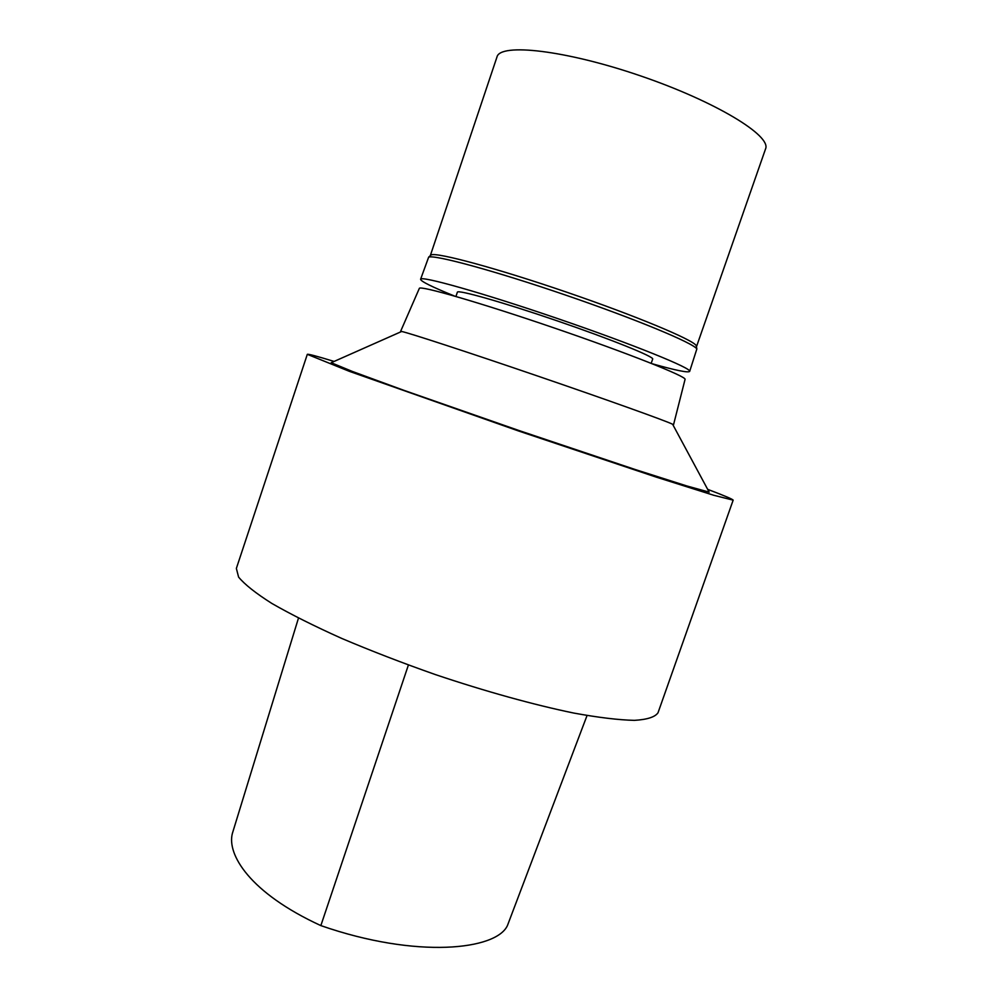 <?xml version="1.0" encoding="UTF-8"?>
<svg xmlns="http://www.w3.org/2000/svg" width="997" height="997" viewBox="0 0 997 997"><rect width="100%" height="100%" fill="white"/><g stroke="black" fill="none" stroke-linecap="round" stroke-linejoin="round"><path stroke-width="1.5" d="M298.477 618.103L232.388 833.392C226.755 854.217 249.437 892.764 320.847 925.602C417.058 959.102 496.668 949.892 507.473 925.465L587.046 715.522M332.213 362.26L331.203 362.721L352.402 371.457L403.498 390.188L519.101 430.567L635.189 469.512L687.045 486.025L709.154 492.119L708.618 491.135M334.095 361.437C316.959 356.191 308.036 353.823 307.313 354.334L349.324 371.32L518.914 431.103L656.275 477.127L713.727 495.272L733.156 500.145C732.907 499.298 724.395 495.696 707.646 489.328M401.056 331.752L401.666 331.478C408.596 332.799 468.141 352.228 537.757 376.068C607.372 399.897 666.332 421.033 672.614 424.248L672.925 424.834M419.301 288.482L419.338 288.382C419.762 285.192 480.666 302.776 554.22 327.976C627.786 353.15 686.684 376.579 685.064 379.358L685.039 379.458M455.928 296.47L457.374 292.196C457.336 289.367 502.762 302.203 556.712 320.685C610.675 339.142 654.443 356.851 652.674 359.07L651.191 363.319M454.57 296.072C432.175 286.999 420.846 281.403 420.584 279.285C420.273 275.334 482.274 292.757 557.46 318.517C632.659 344.239 692.329 368.479 689.662 371.407C688.154 372.915 675.767 370.398 652.512 363.843M420.584 279.285L428.673 257.114C434.904 254.596 495.335 270.997 565.498 295.05C635.675 319.052 693.476 343.13 696.853 348.938L689.662 371.407M430.33 255.656L431.227 254.858C437.496 252.278 497.254 268.392 566.495 292.121C635.762 315.812 692.84 339.703 696.218 345.585L696.442 346.757M430.355 255.494L496.98 56.979C500.083 42.821 565.461 50.099 640.535 75.884C715.647 101.52 771.765 135.841 765.546 148.927L696.504 346.62M307.313 354.334L236.364 568.415L238.595 577.089C244.626 584.429 255.718 593.215 271.882 603.459C290.912 614.389 314.167 626.041 341.659 638.392C371.071 650.879 402.364 662.955 435.527 674.633C485.527 691.444 533.981 704.854 573.823 713.067C598.549 717.566 618.738 719.996 634.404 720.357C647.19 719.585 655.054 717.067 658.008 712.78L733.156 500.145M408.396 665.024L320.847 925.602M401.666 331.478L331.203 362.721M672.614 424.248L709.154 492.119M419.338 288.382L400.607 331.378M685.064 379.358L673.523 424.809M431.227 254.858L428.673 257.114M696.218 345.585L696.853 348.938"/></g></svg>
